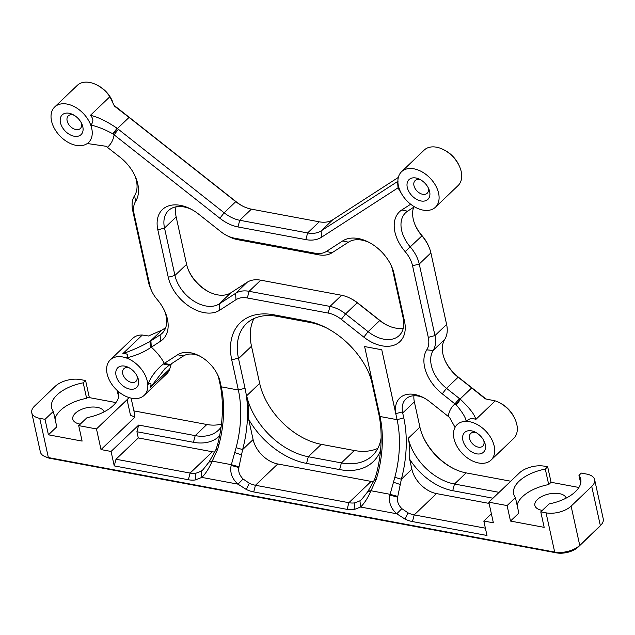 <?xml version="1.0" encoding="UTF-8"?>
<svg xmlns="http://www.w3.org/2000/svg" width="635" height="635" viewBox="0 0 635 635"><rect width="100%" height="100%" fill="white"/><g stroke="black" fill="none" stroke-linecap="round" stroke-linejoin="round"><path stroke-width="0.95" d="M221.067 427.149A45.998 30.424 46.3 0 1 218.472 430.165A45.998 30.424 46.3 0 1 195.199 435.618L138.668 425.069L111.061 451.453L114.244 465.899L115.999 459.232L138.279 437.936L212.4 451.771A24.535 16.224 -133.7 0 0 214.9 452.08M114.244 465.899L188.365 479.742A29.44 19.471 -133.7 0 0 195.286 479.957L201.843 477.401C205.486 473.869 208.851 468.678 211.931 461.836L209.058 461.97L203.033 469.678L201.184 471.194L195.89 473.25A24.535 16.224 46.3 0 1 190.119 473.067L115.999 459.232M211.931 461.836L217.607 449.382L219.004 444.492A76.668 42.331 100.6 0 0 221.258 386.826L220.131 381.691A29.44 19.471 -133.7 0 0 218.091 375.729A29.44 19.471 -133.7 0 0 198.89 355.64A29.44 19.471 -133.7 0 0 177.673 354.743L163.37 363.998C156.226 369.721 151.043 376.579 147.804 384.58A24.535 16.224 -133.7 0 0 126.301 357.942C135.493 355.775 143.502 352.409 150.32 347.837L160.528 341.233A35.576 23.527 -133.7 0 0 164.87 311.491A35.576 23.527 -133.7 0 0 157.202 299.545A25.757 17.034 46.3 0 1 151.654 290.894A25.757 17.034 46.3 0 1 149.796 285.369L134.08 213.868A25.757 17.034 46.3 0 1 135.636 201.327A35.576 23.527 -133.7 0 0 135.231 176.379A35.576 23.527 -133.7 0 0 120.158 157.321L106.069 146.28L87.289 143.518M220.131 381.691L218.773 378.428L219.9 383.532A81.574 45.045 -79.4 0 1 217.503 444.889L215.773 450.04L209.058 461.97M370.681 491.474L376.349 479.02L377.746 474.131A76.668 42.331 100.6 0 0 380 416.489L378.635 413.194L371.761 381.905L373.094 385.112A66.238 43.807 -133.7 0 0 368.737 372.634A66.238 43.807 -133.7 0 0 325.533 327.438A66.238 43.807 -133.7 0 0 306.959 320.985L273.883 314.809A66.238 43.807 -133.7 0 0 231.727 359.878L238.355 390.017A76.668 42.331 -79.4 0 1 236.093 447.683L231.156 465.423C229.759 472.583 232.045 478.822 238.014 484.156L246.301 489.482A29.44 19.471 -133.7 0 0 253.714 491.934L347.115 509.373A29.44 19.471 -133.7 0 0 354.052 509.587L360.601 507.032C364.236 503.499 367.601 498.308 370.681 491.474L367.808 491.609L361.783 499.316L359.942 500.825L354.647 502.88A24.535 16.224 46.3 0 1 348.869 502.698L255.468 485.267A24.535 16.224 46.3 0 1 249.285 483.219L243.094 479.02C239.522 475.321 238.117 471.495 238.871 467.535L231.156 465.423M381.722 349.774L364.617 346.559L381.762 349.758L397.089 419.679A76.668 42.331 -79.4 0 1 394.835 477.322L389.898 495.062C388.509 502.214 390.795 508.452 396.756 513.778L405.035 519.105A29.44 19.471 -133.7 0 0 412.464 521.573L486.989 535.48L483.814 521.033L493.363 522.811L488.823 502.174L507.095 505.579L510.5 521.065L544.179 527.352L540.774 511.866L546.052 512.85A18.399 9.342 -12.4 0 0 571.111 506.135L591.733 486.426A18.399 9.342 -12.4 0 0 594.63 479.655A18.399 9.342 -12.4 0 0 586.637 474.075L581.358 473.083L578.969 475.369L580.707 483.259M485.386 528.185L414.218 514.898A24.535 16.224 46.3 0 1 408.027 512.842L401.844 508.643C398.272 504.952 396.867 501.126 397.621 497.173L401.376 479.219A81.574 45.045 100.6 0 0 403.773 417.886L402.463 411.932L395.803 413.607L381.762 349.758M397.621 497.173L389.898 495.062M489.101 503.42L436.499 493.601A24.535 16.224 -133.7 0 1 411.853 469.201L409.646 459.168C410.019 451.033 409.567 444.063 408.273 438.277A45.998 30.424 46.3 0 0 454.485 484.021L466.13 472.892L510.746 481.219M413.925 395.764A24.535 16.224 -133.7 0 0 414.353 401.844L419.918 427.149A45.998 30.424 -133.7 0 0 423.228 437.023A45.998 30.424 -133.7 0 0 453.231 468.416A45.998 30.424 -133.7 0 0 466.13 472.892M424.109 397.962A24.535 16.224 46.3 0 0 405.868 398.986A24.535 16.224 46.3 0 0 402.709 412.972L402.463 411.932M238.871 467.535L242.633 449.58A81.574 45.045 100.6 0 0 245.031 388.231L238.53 358.616A61.333 40.561 46.3 0 1 246.42 323.659A61.333 40.561 46.3 0 1 277.447 316.397L310.523 322.572A61.333 40.561 46.3 0 1 326.644 328.009M378.635 413.194A81.574 45.045 -79.4 0 1 376.245 474.528L374.515 479.687L367.808 491.609M403.773 417.886L397.089 419.679L380 416.489L364.625 346.583M373.094 385.112L364.617 346.559M373.65 481.711A24.535 16.224 -133.7 0 1 371.15 481.401L277.749 463.971A24.535 16.224 -133.7 0 1 253.103 439.571L248.658 419.338C248.841 410.337 248.182 402.479 246.69 395.74A61.333 40.561 46.3 0 0 308.308 456.732L321.278 444.333A61.333 40.561 46.3 0 1 259.659 383.342L251.5 346.226A61.333 40.561 46.3 0 1 253.952 318.564M248.658 419.338A66.238 43.807 -133.7 0 0 306.554 463.407L339.63 469.582A66.238 43.807 -133.7 0 0 380.54 450.437M381.143 437.864A61.333 40.561 46.3 0 1 372.412 455.636A61.333 40.561 46.3 0 1 341.384 462.907L308.308 456.732L306.554 463.407M368.213 371.499A61.333 40.561 46.3 0 1 371.785 382.024M111.061 451.453L101.013 449.58L134.938 417.155L130.477 415.171L127.071 399.685L96.472 428.935L101.013 449.58M96.472 428.935L78.7 425.617L82.105 441.095L48.427 434.808L45.021 419.33L39.743 418.346L48.363 457.565A18.399 9.342 167.6 0 1 45.006 456.597A18.399 9.342 167.6 0 1 40.37 451.977L31.75 412.758A18.399 9.342 -12.4 0 0 39.743 418.346M556.466 552.871L554.68 552.077L48.363 457.565L50.149 458.359L556.466 552.871A15.946 8.096 -12.4 0 0 578.183 547.045L598.805 527.336A15.946 8.096 -12.4 0 0 599.337 526.788L600.98 525.018A18.399 9.342 167.6 0 1 600.361 525.645L579.739 545.354A18.399 9.342 167.6 0 1 554.68 552.077L546.052 512.85M138.279 437.936L136.914 431.736L193.445 442.293A50.911 33.663 -133.7 0 0 219.591 435.872M377.849 448.342A61.333 40.561 46.3 0 1 354.354 450.509L321.278 444.333M89.352 397.613L85.598 380.548L80.32 379.563A18.399 9.342 -12.4 0 0 55.261 386.286L34.639 405.995A18.399 9.342 -12.4 0 0 31.75 412.758M112.689 101.798L112.085 100.473A22.082 14.605 -133.7 0 0 97.687 85.407L96.591 84.852A24.535 16.224 46.3 0 1 109.871 96.726L90.408 115.332C93.559 118.681 93.678 121.944 90.749 125.103C96.758 126.214 104.1 129.111 112.784 133.779L219.885 218.265A35.576 23.527 -133.7 0 0 237.99 226.949L305.864 239.617A35.576 23.527 -133.7 0 0 321.524 237.236L398.907 187.269M243.324 206.431A33.123 21.9 46.3 0 1 236.315 201.859L114.173 105.426M459.454 166.338L458.946 165.219A22.082 14.605 -133.7 0 0 444.548 150.154L443.452 149.598A24.535 16.224 46.3 0 1 459.454 166.338A24.535 16.224 46.3 0 1 458.065 185.587L435.443 207.208A24.535 16.224 -133.7 0 0 430.22 178.26A24.535 16.224 -133.7 0 0 401.542 171.736A24.535 16.224 -133.7 0 0 397.923 182.491A24.535 16.224 -133.7 0 0 419.425 209.129A24.535 16.224 -133.7 0 0 435.443 207.208M413.623 207.288A30.67 20.28 -133.7 0 0 415.457 225.719A30.67 20.28 -133.7 0 0 422.069 236.014A30.67 20.28 46.3 0 1 428.673 246.309L428.173 245.189A28.218 18.661 -133.7 0 0 422.092 235.72A33.123 21.9 46.3 0 1 415.219 225.171M485.958 398.939L458.692 377.412A33.123 21.9 46.3 0 1 444.921 360.243M515.048 419.219L514.548 418.1A22.082 14.605 -133.7 0 0 500.15 403.034L499.046 402.479A24.535 16.224 46.3 0 1 515.048 419.219A24.535 16.224 46.3 0 1 513.659 438.467L491.045 460.089A24.535 16.224 -133.7 0 0 490.093 436.547A24.535 16.224 -133.7 0 0 466.098 421.37A24.535 16.224 -133.7 0 0 456.406 425.386A24.535 16.224 -133.7 0 0 454.954 441.912A24.535 16.224 -133.7 0 0 471.789 460.621A24.535 16.224 -133.7 0 0 491.045 460.089M453.771 468.686A48.458 32.044 46.3 0 1 422.981 436.467M578.906 487.474L551.077 482.282L547.672 466.796L544.481 466.201A18.399 9.342 167.6 0 0 519.422 472.924L488.823 502.174M387.279 325.31A33.123 21.9 46.3 0 1 380.27 320.738L357.751 302.959A28.218 18.661 -133.7 0 0 351.306 298.815L350.21 298.26A30.67 20.28 46.3 0 1 357.211 302.76L379.738 320.54A30.67 20.28 -133.7 0 0 386.747 325.041A30.67 20.28 -133.7 0 0 403.296 328.136M209.328 292.108A33.123 21.9 46.3 0 1 188.547 270.359M455.073 427.339L449.501 417.401L429.697 401.685A29.44 19.471 -133.7 0 0 422.966 397.367A29.44 19.471 -133.7 0 0 395.803 413.607M410.678 204.232L401.836 209.939A35.576 23.527 -133.7 0 0 405.154 251.635A25.757 17.034 46.3 0 1 412.559 265.811L428.292 337.36A25.757 17.034 46.3 0 1 426.752 349.861A35.576 23.527 -133.7 0 0 442.262 393.819L456.263 404.94C462.677 412.536 465.955 418.013 466.098 421.37C469.257 418.401 472.488 417.774 475.774 419.489C474.972 415.06 469.884 408.368 460.518 399.391L446.516 388.342A30.67 20.28 46.3 0 1 433.141 350.449A30.67 20.28 -133.7 0 0 434.975 335.566L419.243 264.017A30.67 20.28 -133.7 0 0 410.424 247.142A30.67 20.28 46.3 0 1 405.551 212.788A30.67 20.28 46.3 0 1 407.567 211.201L414.417 206.772M341.32 319.365L363.847 337.137A35.576 23.527 -133.7 0 0 394.589 344.988A35.576 23.527 -133.7 0 0 404.519 321.334L394.097 273.915A35.576 23.527 -133.7 0 0 391.533 266.279A35.576 23.527 -133.7 0 0 368.332 242.006A35.576 23.527 -133.7 0 0 342.694 240.919L326.342 251.476A25.757 17.034 46.3 0 1 315 253.198L234.148 238.109A25.757 17.034 46.3 0 1 226.925 235.593A25.757 17.034 46.3 0 1 221.036 231.815L198.517 214.035A35.576 23.527 -133.7 0 0 190.389 208.82A35.576 23.527 -133.7 0 0 157.837 229.846L168.259 277.249A35.576 23.527 -133.7 0 0 189.889 306.792A35.576 23.527 -133.7 0 0 219.662 310.245L235.998 299.696A25.757 17.034 46.3 0 1 247.34 297.974L328.216 313.071A25.757 17.034 46.3 0 1 341.32 319.365L345.575 313.888A30.67 20.28 -133.7 0 0 329.97 306.403L249.095 291.306A30.67 20.28 -133.7 0 0 235.585 293.354L219.258 303.903A30.67 20.28 46.3 0 1 193.588 300.926A30.67 20.28 46.3 0 1 174.942 275.455L164.521 228.052A30.67 20.28 46.3 0 1 168.465 210.574A30.67 20.28 46.3 0 1 191.524 209.415M409.646 459.168A50.911 33.663 -133.7 0 0 452.731 490.688L492.974 498.205M133.914 410.885L206.843 424.497A45.998 30.424 -133.7 0 0 221.464 424.005M131.104 398.113L134.501 413.568A18.399 9.342 167.6 0 1 134.152 416.806M163.751 363.736L169.497 364.974L164.933 368.673L150.289 387.556C151.749 383.294 150.924 382.302 147.804 384.58A24.535 16.224 -133.7 0 1 144.185 395.343A24.535 16.224 -133.7 0 1 115.507 388.818A24.535 16.224 -133.7 0 1 110.284 359.87A24.535 16.224 -133.7 0 1 126.301 357.942C128.754 354.838 127.619 353.401 122.888 353.616C132.509 350.29 141.541 346.226 149.987 341.432L161.965 330.097L148.495 335.994L142.351 335.018L122.888 353.616M169.497 364.974L183.396 355.997A24.535 16.224 46.3 0 1 200.033 356.243M217.543 374.563A24.535 16.224 46.3 0 1 218.781 378.46M499.102 492.347L454.485 484.021L452.731 490.688M136.914 431.736L138.668 425.069M164.33 310.324A30.67 20.28 46.3 0 1 162.123 333.304A30.67 20.28 46.3 0 1 160.115 334.891L150.32 341.217L150.709 347.583M134.691 175.22A30.67 20.28 46.3 0 1 134.572 195.643A30.67 20.28 -133.7 0 0 132.715 210.574L148.439 282.075A30.67 20.28 -133.7 0 0 150.646 288.655L151.654 290.894M79.685 145.709A24.535 16.224 -133.7 0 0 87.781 143.153A24.535 16.224 -133.7 0 0 90.749 125.103A24.535 16.224 -133.7 0 0 73.914 106.442A24.535 16.224 -133.7 0 0 54.681 106.99A24.535 16.224 -133.7 0 0 55.65 130.556A24.535 16.224 -133.7 0 0 79.685 145.709M398.185 181.118L321.119 230.894A30.67 20.28 46.3 0 1 307.618 232.942L239.744 220.274A30.67 20.28 46.3 0 1 224.139 212.788L117.102 128.286C106.807 121.301 97.909 116.983 90.408 115.332M226.925 235.593L229.116 236.704A30.67 20.28 -133.7 0 0 237.712 239.689L318.564 254.786A30.67 20.28 -133.7 0 0 332.073 252.738L348.424 242.173A30.67 20.28 46.3 0 1 369.467 242.594M390.993 265.12A30.67 20.28 46.3 0 1 392.74 270.621L403.161 318.04A30.67 20.28 46.3 0 1 399.217 335.518A30.67 20.28 46.3 0 1 368.094 331.668L345.575 313.888L357.211 302.76L357.751 302.959M176.03 206.835A30.67 20.28 -133.7 0 0 176.165 216.924L186.587 264.327A30.67 20.28 -133.7 0 0 188.793 270.915A30.67 20.28 -133.7 0 0 208.796 291.838A30.67 20.28 -133.7 0 0 230.894 292.775L247.229 282.226A30.67 20.28 46.3 0 1 260.731 280.178L341.606 295.275A30.67 20.28 46.3 0 1 350.21 298.26M81.224 122.666A8.739 5.779 46.3 0 1 80.343 128.524A8.739 5.779 46.3 0 1 75.922 129.564A8.739 5.779 46.3 0 1 68.215 123.634A8.739 5.779 46.3 0 1 68.263 115.887A8.739 5.779 46.3 0 1 72.684 114.856A8.739 5.779 46.3 0 1 74.152 115.268M74.168 136.231A13.645 9.025 -133.7 0 0 81.844 123.912A13.645 9.025 -133.7 0 0 72.946 114.594A13.645 9.025 -133.7 0 0 60.19 120.777A13.645 9.025 -133.7 0 0 74.168 136.231M136.819 375.523A8.739 5.779 46.3 0 1 135.938 381.381A8.739 5.779 46.3 0 1 131.516 382.413A8.739 5.779 46.3 0 1 123.809 376.484A8.739 5.779 46.3 0 1 123.857 368.744A8.739 5.779 46.3 0 1 128.278 367.705A8.739 5.779 46.3 0 1 129.746 368.125M129.762 389.088A13.645 9.025 -133.7 0 0 137.438 376.761A13.645 9.025 -133.7 0 0 128.54 367.451A13.645 9.025 -133.7 0 0 115.784 373.626A13.645 9.025 -133.7 0 0 129.762 389.088M483.64 440.261A8.739 5.779 46.3 0 1 482.759 446.119A8.739 5.779 46.3 0 1 478.33 447.151A8.739 5.779 46.3 0 1 470.63 441.222A8.739 5.779 46.3 0 1 470.678 433.483A8.739 5.779 46.3 0 1 475.099 432.443A8.739 5.779 46.3 0 1 476.567 432.864M476.583 453.827A13.645 9.025 -133.7 0 0 484.259 441.5A13.645 9.025 -133.7 0 0 475.353 432.189A13.645 9.025 -133.7 0 0 462.605 438.364A13.645 9.025 -133.7 0 0 476.583 453.827M428.046 187.404A8.739 5.779 46.3 0 1 427.164 193.262A8.739 5.779 46.3 0 1 422.743 194.302A8.739 5.779 46.3 0 1 415.036 188.373A8.739 5.779 46.3 0 1 415.084 180.626A8.739 5.779 46.3 0 1 419.505 179.594A8.739 5.779 46.3 0 1 420.973 180.007M420.989 200.97A13.645 9.025 -133.7 0 0 428.665 188.651A13.645 9.025 -133.7 0 0 419.767 179.332A13.645 9.025 -133.7 0 0 407.011 185.515A13.645 9.025 -133.7 0 0 420.989 200.97M475.774 419.489L495.236 400.883A24.535 16.224 46.3 0 1 499.046 402.479M150.289 387.556L169.751 368.951A24.535 16.224 46.3 0 1 166.807 373.721L144.185 395.343M110.284 359.87L132.898 338.249A24.535 16.224 46.3 0 1 142.351 335.018M54.681 106.99L77.303 85.368A24.535 16.224 46.3 0 1 96.591 84.852M495.236 400.883L485.227 398.844L471.694 387.906L460.058 399.034L455.787 404.519M113.149 134.041L117.427 128.548L129.064 117.419L114.419 106.109L109.871 96.726M169.751 368.951L171.299 363.807M401.542 171.736L424.156 150.114A24.535 16.224 46.3 0 1 443.452 149.598M161.965 330.097L165.695 327.684M594.63 479.655L603.25 518.882A18.399 9.342 167.6 0 1 600.98 525.018M45.006 456.597L47.244 457.517A15.946 8.096 -12.4 0 0 50.149 458.359M55.031 418.949A34.346 17.439 -12.4 0 1 86.614 398.312L87.67 397.304L115.903 402.566M428.673 246.309A30.67 20.28 46.3 0 1 430.887 252.889L446.611 324.437A30.67 20.28 46.3 0 1 444.786 339.32A30.67 20.28 -133.7 0 0 445.159 360.791A30.67 20.28 -133.7 0 0 458.153 377.214L471.694 387.906M129.064 117.419L235.775 201.66A30.67 20.28 -133.7 0 0 242.784 206.161A30.67 20.28 -133.7 0 0 251.381 209.145L319.254 221.813A30.67 20.28 -133.7 0 0 332.764 219.766L398.335 177.411M491.379 513.794L483.814 521.033M510.5 521.065L518.843 513.088L515.437 497.61L507.095 505.579M551.077 482.282L548.696 484.561L545.29 469.082L547.672 466.796M578.969 475.369A34.346 17.439 -12.4 0 1 580.747 479.115A34.346 17.439 -12.4 0 1 549.116 503.896L540.774 511.866M566.214 498.086A16.097 8.176 -12.4 0 0 553.903 493.3A16.097 8.176 -12.4 0 0 537.408 499.507A16.097 8.176 -12.4 0 0 534.884 505.428A16.097 8.176 -12.4 0 0 542.322 510.389M548.696 484.561A34.346 17.439 -12.4 0 0 517.104 505.198M545.29 469.082A34.346 17.439 -12.4 0 0 513.659 493.863A34.346 17.439 -12.4 0 0 515.437 497.61M86.614 398.312L83.217 382.826A34.346 17.439 -12.4 0 0 51.578 407.614A34.346 17.439 -12.4 0 0 53.364 411.361L56.769 426.839L48.427 434.808M104.14 411.837A16.097 8.176 -12.4 0 0 91.829 407.051A16.097 8.176 -12.4 0 0 75.335 413.258A16.097 8.176 -12.4 0 0 72.811 419.171A16.097 8.176 -12.4 0 0 80.248 424.14M127.071 399.685A18.399 9.342 -12.4 0 0 128.897 397.518M53.364 411.361L45.021 419.33M83.217 382.826L85.598 380.548M118.626 397.01L117.189 390.469M78.7 425.617L87.043 417.647A34.346 17.439 -12.4 0 0 118.674 392.859A34.346 17.439 -12.4 0 0 118.205 391.374M188.365 479.742L190.119 473.067L212.4 451.771M195.286 479.957L195.89 473.25M201.184 471.194L201.843 477.401L238.014 484.156L243.094 479.02M209.542 461.304L212.344 461.129L231.338 464.677L239.014 466.804M217.607 449.382L215.773 450.04M245.031 388.231L238.355 390.017L221.258 386.826L219.9 383.532M217.503 444.889L219.004 444.492M394.835 477.322L401.376 479.219L411.853 469.201M368.284 490.934L371.086 490.768L390.08 494.308L397.756 496.435M400.113 484.457L393.438 482.211M359.942 500.825L360.601 507.032L396.756 513.778L401.844 508.643M412.464 521.573L414.218 514.898L436.499 493.601M408.027 512.842L405.035 519.105M419.918 427.149L408.273 438.277M402.709 412.972L414.353 401.844M231.727 359.878L238.411 358.108M236.093 447.683L242.633 449.58L253.103 439.571M241.371 454.819L234.696 452.572M253.714 491.934L255.468 485.267L277.749 463.971M249.285 483.219L246.301 489.482M347.115 509.373L348.869 502.698L371.15 481.401M354.052 509.587L354.647 502.88M376.349 479.02L374.515 479.687M376.245 474.528L377.746 474.131M259.659 383.342L246.69 395.74M238.53 358.616L251.5 346.226M339.63 469.582L341.384 462.907L354.354 450.509M277.447 316.397L273.883 314.809M310.523 322.572L306.959 320.985M459.256 398.399L455.001 403.876A41.053 27.146 -133.7 0 0 448.254 416.33M397.605 181.491L398.01 187.833A41.053 27.146 -133.7 0 0 400.915 192.556M107.41 147.256A41.053 27.146 -133.7 0 0 114.117 134.763L118.372 129.294M170.077 364.601L164.346 363.347A41.053 27.146 -133.7 0 0 151.305 347.194L150.9 340.844M206.843 424.497L195.199 435.618L193.445 442.293M169.164 365.196L163.37 363.998M177.673 354.743L183.396 355.997M460.518 399.391L456.263 404.94M401.836 209.939L407.567 211.201M405.154 251.635L422.092 235.72M412.559 265.811L419.243 264.017L430.887 252.889M428.292 337.36L434.975 335.566L446.611 324.437M426.752 349.861L433.141 350.449L444.786 339.32M442.262 393.819L446.516 388.342L458.153 377.214L458.692 377.412M160.528 341.233L160.115 334.891L163.798 331.367M149.796 285.369L148.439 282.075M134.08 213.868L132.715 210.574M135.636 201.327L134.572 195.643M150.32 347.837L149.987 341.432M219.885 218.265L224.139 212.788L235.775 201.66L236.315 201.859M237.99 226.949L239.744 220.274L251.381 209.145M305.864 239.617L307.618 232.942L319.254 221.813M321.524 237.236L321.119 230.894L332.764 219.766M112.784 133.779L117.102 128.286M398.574 187.476L398.494 186.182M157.837 229.846L164.521 228.052L176.165 216.924M237.712 239.689L234.148 238.109M318.564 254.786L315 253.198M332.073 252.738L326.342 251.476M348.424 242.173L342.694 240.919M392.74 270.621L394.097 273.915M403.161 318.04L404.519 321.334M380.27 320.738L379.738 320.54L368.094 331.668L363.847 337.137M341.606 295.275L329.97 306.403L328.216 313.071M260.731 280.178L249.095 291.306L247.34 297.974M247.229 282.226L235.585 293.354L235.998 299.696M230.894 292.775L219.258 303.903L219.662 310.245M186.587 264.327L174.942 275.455L168.259 277.249M591.733 486.426L600.361 525.645L598.805 527.336M571.111 506.135L579.739 545.354L578.183 547.045"/></g></svg>
